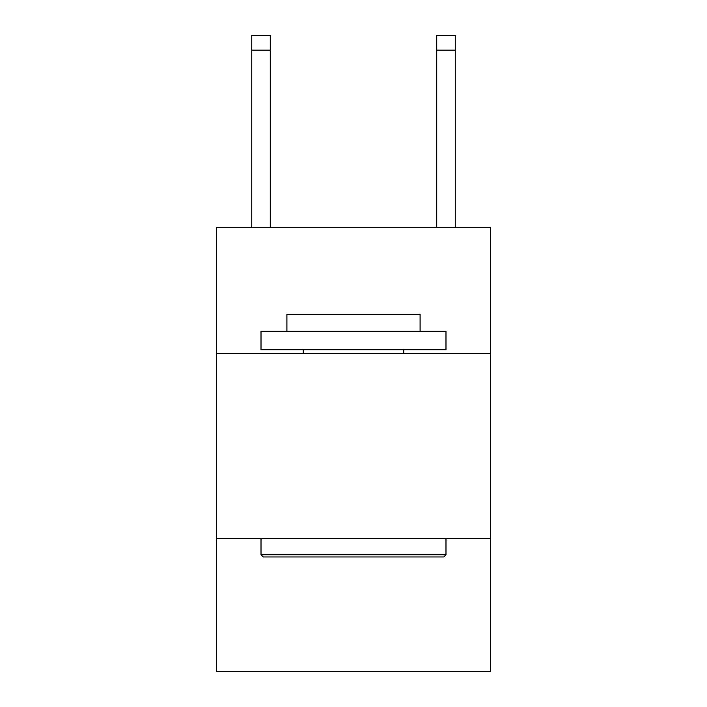 <?xml version="1.0" encoding="UTF-8"?>
<svg xmlns="http://www.w3.org/2000/svg" width="707" height="707" viewBox="0 0 707 707"><rect width="100%" height="100%" fill="white"/><g stroke="black" fill="none" stroke-linecap="round" stroke-linejoin="round"><path stroke-width="1.06" d="M490.375 353.5L490.375 227.716L216.625 227.716L216.625 353.5L490.375 353.5L490.375 671.65L216.625 671.65L216.625 353.5M490.375 538.469L216.625 538.469M436.74 227.716L436.74 35.35L455.237 35.35L455.237 227.716M436.74 35.35L455.237 35.35L436.74 35.35M263.234 556.966L261.016 554.748L445.984 554.748L443.766 556.966L263.234 556.966M445.984 331.3L445.984 349.797L261.016 349.797L261.016 331.3L445.984 331.3M286.909 331.3L286.909 314.288L420.091 314.288L420.091 331.3M445.984 538.469L445.984 554.748M261.016 538.469L261.016 554.748M403.812 349.797L403.812 353.5M303.188 349.797L303.188 353.5M270.26 227.716L270.26 50.144L251.763 50.144L251.763 35.35L270.26 35.35L270.26 50.144M251.763 227.716L251.763 50.144M436.74 50.144L455.237 50.144"/></g></svg>
